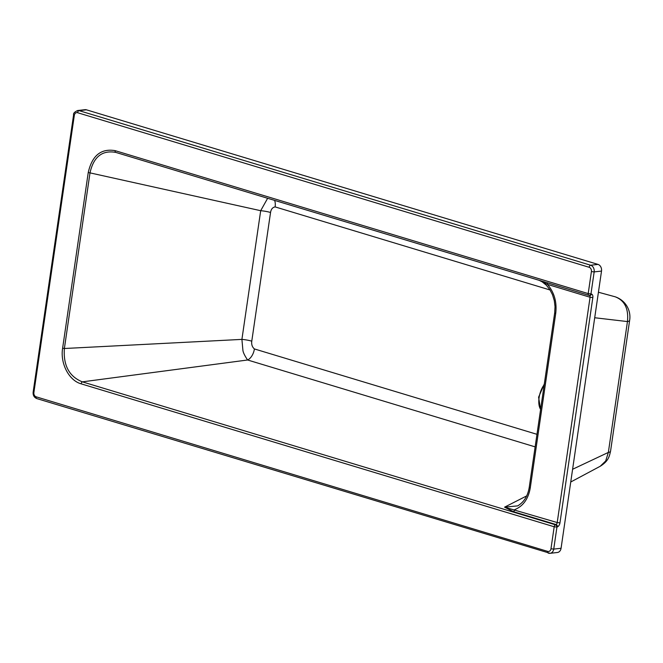 <?xml version="1.0" encoding="UTF-8"?>
<svg xmlns="http://www.w3.org/2000/svg" width="663" height="663" viewBox="0 0 663 663"><rect width="100%" height="100%" fill="white"/><g stroke="black" fill="none" stroke-linecap="round" stroke-linejoin="round"><path stroke-width="0.99" d="M274.615 200.392A11.089 6.539 -73.2 0 1 275.12 206.906L550.099 289.996M267.637 198.287L260.692 210.701A11.089 2.204 -171.7 0 1 270.545 212.491C271.076 209.218 272.601 207.353 275.12 206.906M36.133 396.814A1.981 1.169 106.8 0 0 36.788 398.571L550.066 553.315A5.544 4.334 -96.5 0 1 548.657 553.182A1.981 1.169 -73.2 0 1 548.367 553.157A1.981 1.169 -73.2 0 1 547.713 551.401L36.133 396.814A3.564 2.785 83.5 0 1 33.888 392.529L74.322 115.329A3.564 2.785 83.5 0 1 77.579 112.71L589.158 267.288A3.564 2.785 83.5 0 1 591.413 271.581L588.197 293.593L115.147 150.65C101.033 148.272 92.066 155.581 88.237 172.562L62.62 348.183C60.068 363.365 68.927 380.537 81.135 383.827A1.981 1.169 -73.2 0 1 82.345 381.855C69.184 376.551 63.192 365.429 64.377 348.506L241.912 339.39A11.089 2.204 -171.7 0 1 251.774 341.172L270.545 212.491M62.62 348.183L64.377 348.506L90.002 172.877L260.692 210.701L241.912 339.39L242.89 350.155C243.089 352.368 244.655 355.65 247.606 359.992A11.089 6.539 106.8 0 0 254.401 348.937C252.222 347.072 251.343 344.487 251.774 341.172M591.413 271.581L594.164 271.905L601.515 271.076L561.072 548.268A5.544 4.334 -96.5 0 1 557.409 552.486L550.066 553.315A5.544 4.334 -96.5 0 0 553.729 549.105L556.937 527.093L557.533 526.82A1.981 1.417 -114.7 0 0 555.992 524.516L555.395 524.798L82.345 381.855L247.606 359.992L535.14 446.879M88.237 172.562L90.002 172.877C93.591 156.799 102.193 149.971 115.818 152.407L115.801 152.399A1.981 1.169 106.8 0 0 115.818 152.407L588.835 295.342M115.147 150.65A1.981 1.169 106.8 0 0 115.801 152.399L115.785 152.399M598.424 292.234L615.198 296.8A15.042 8.876 -73.2 0 1 615.33 296.842L615.33 296.842A15.042 8.876 -73.2 0 1 615.595 296.925M594.703 317.743L627.447 321.572A15.042 2.983 8.3 0 0 629.635 320.386A15.042 2.983 8.3 0 0 629.635 320.378C631.217 311.046 626.121 300.604 615.33 296.842L615.198 296.8C624.67 300.463 628.748 308.718 627.447 321.572L608.352 452.423A15.042 2.983 8.3 0 0 610.548 451.238C609.388 455.771 608.974 460.802 600.239 466.255L600.197 466.28M572.6 469.271L608.352 452.423L605.709 460.951L600.239 466.255L570.735 482.009M557.533 526.82A3.961 2.337 106.8 0 0 559.962 522.867L557.21 522.543L504.56 507.162L526.679 495.916M601.515 271.076A5.544 4.334 -96.5 0 0 598.009 264.404L86.43 109.818A5.544 4.334 -96.5 0 0 85.021 109.685L77.679 110.514C74.505 111.939 73.145 113.406 73.585 114.906L74.322 115.329M513.411 511.654L504.56 507.162L517.654 505.877C523.944 502.222 527.806 496.023 529.248 487.272L529.248 487.272A2.768 0.547 8.3 0 0 530.276 487.86C528.336 498.957 523.115 506.225 514.621 509.681A1.981 1.169 -73.2 0 1 513.411 511.654L555.992 524.516A1.981 1.169 -73.2 0 0 557.21 522.543L590.07 297.256L592.83 297.579A3.961 2.337 106.8 0 0 591.487 294.057A1.981 1.599 105.3 0 1 589.407 295.499A1.981 1.169 -73.2 0 1 590.07 297.256L547.489 284.394A1.981 1.169 -73.2 0 0 546.967 282.687M539.516 280.441L547.489 284.394C554.301 292.466 557.044 302.146 555.718 313.425A2.768 0.547 -171.7 0 1 554.691 312.828L529.248 487.272M544.207 384.689A15.837 7.732 104.8 0 0 540.61 409.369M536.972 434.323L254.401 348.937M588.935 295.366L589.407 295.499M561.072 548.268L553.729 549.105L550.97 548.782A3.564 2.785 83.5 0 1 547.713 551.401M33.888 392.529L33.15 392.106C32.885 395.264 34.103 397.419 36.788 398.571M81.135 383.827L554.185 526.77A1.981 1.169 106.8 0 1 555.395 524.798A1.981 1.417 65.3 0 1 556.937 527.093L554.185 526.77L550.97 548.782M77.579 112.71A1.981 1.169 -73.2 0 1 79.088 110.646A5.544 4.334 -96.5 0 0 77.679 110.514M589.158 267.288A1.981 1.169 -73.2 0 1 590.667 265.233L79.088 110.646L86.43 109.818M115.801 152.399L588.852 295.342A1.981 1.169 106.8 0 1 588.197 293.593L590.957 293.916L594.164 271.905A5.544 4.334 -96.5 0 0 590.667 265.233L598.009 264.404M559.962 522.867L592.83 297.579M591.487 294.057L590.957 293.916A1.981 1.599 105.3 0 1 588.901 295.358L588.901 295.358A1.981 1.599 105.3 0 1 588.868 295.35A1.981 1.169 106.8 0 1 588.852 295.342A1.981 1.981 0 0 0 588.901 295.358L589.432 295.507M530.276 487.86L555.718 313.425M629.635 320.386L610.548 451.238M33.15 392.106L73.585 114.906M539.201 280.341L542.201 281.874L546.329 285.189L549.768 289.482L552.453 294.621L554.285 300.588L555.03 306.637L554.691 312.828M540.577 409.577L538.596 397.187L544.331 383.885"/></g></svg>
